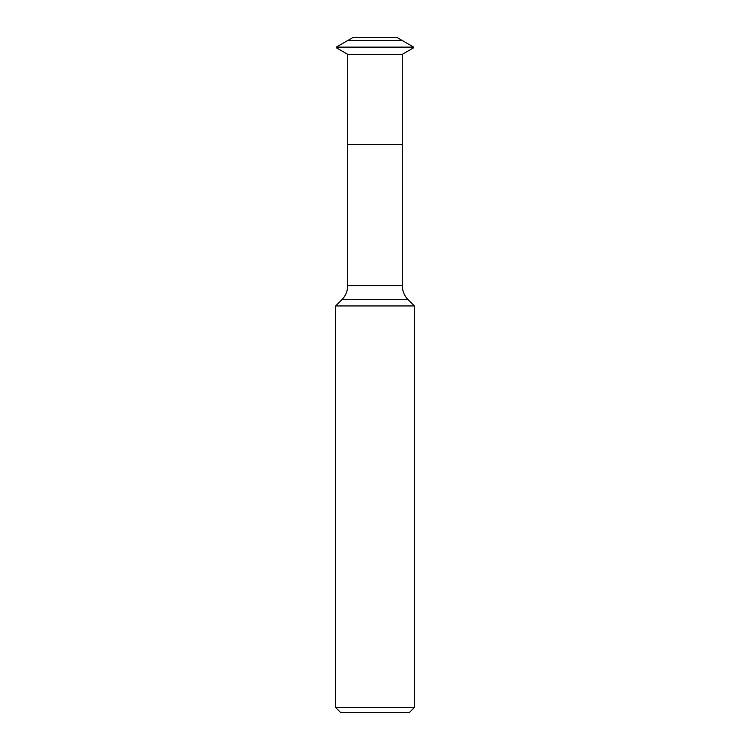 <?xml version="1.0" encoding="UTF-8"?>
<svg xmlns="http://www.w3.org/2000/svg" width="750" height="750" viewBox="0 0 750 750"><rect width="100%" height="100%" fill="white"/><g stroke="black" fill="none" stroke-linecap="round" stroke-linejoin="round"><path stroke-width="1.12" d="M402.3 144.366L347.7 144.366L347.719 54.328L402.281 54.328L347.719 54.328L336.291 47.738L413.709 47.738L402.281 54.328L402.3 285.666L347.7 285.666C347.625 291.112 345.684 295.791 341.887 299.7L335.644 305.944L335.644 707.541L414.356 707.541L409.397 712.5L340.603 712.5L335.644 707.541M413.709 47.119L336.291 47.119L347.719 40.528L402.281 40.528L347.719 40.528L352.969 37.5L397.031 37.5L413.709 47.119L413.709 47.738M402.3 285.666C402.375 291.112 404.316 295.791 408.113 299.7L414.356 305.944L335.644 305.944M414.356 305.944L414.356 707.541M408.113 299.7L341.887 299.7M336.291 47.119L336.291 47.738M347.7 144.366L347.7 285.666"/></g></svg>
